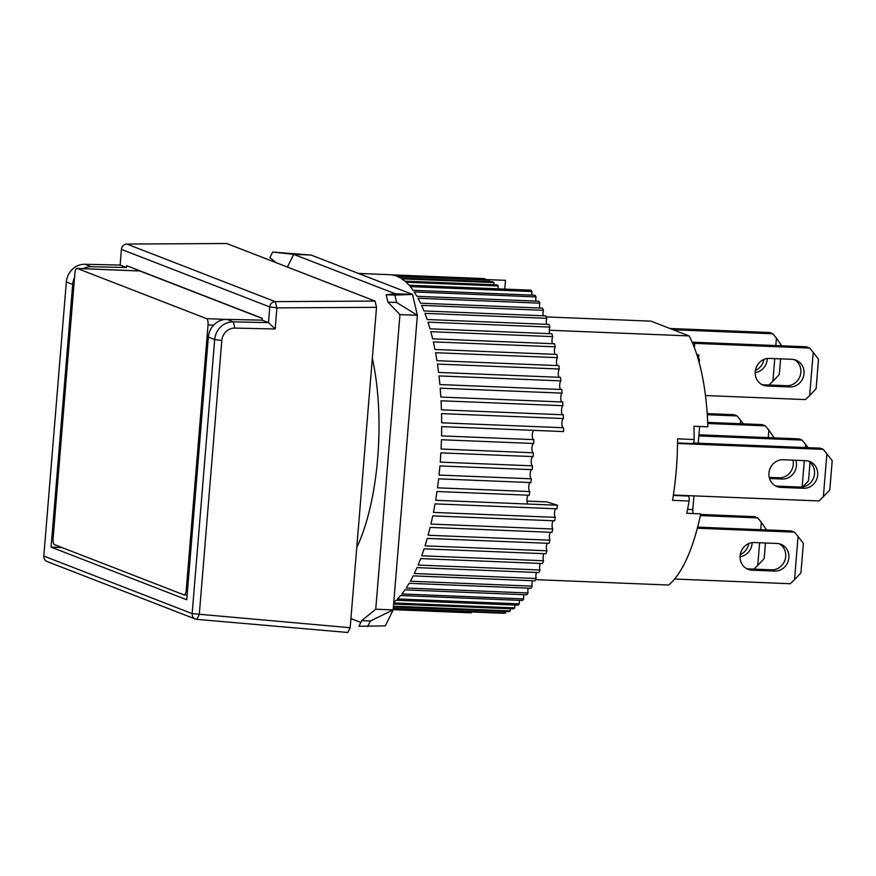 <?xml version="1.0" encoding="UTF-8"?>
<svg xmlns="http://www.w3.org/2000/svg" width="876" height="876" viewBox="0 0 876 876"><rect width="100%" height="100%" fill="white"/><g stroke="black" fill="none" stroke-linecap="round" stroke-linejoin="round"><path stroke-width="1.31" d="M740.286 554.541A13.939 12.976 111.2 0 0 748.761 543.58M752.145 542.649A13.939 12.976 -68.8 0 1 752.101 543.536A13.939 12.976 -68.8 0 1 740.078 556.709M753.798 569.137L757.751 565.436L759.612 542.759M760.686 529.695L761.299 522.227L757.696 517.891L700.351 515.57M700.581 514.475L754.532 516.665L757.696 517.891M766.533 529.925L761.299 522.227M757.751 565.436L764.179 558.581L765.46 543M692.533 443.541A3.723 1.292 -87.7 0 0 692.686 443.574A3.723 1.292 -87.7 0 0 694.099 440.354A3.723 1.292 -87.7 0 0 694.142 439.511L677.597 438.843A137.565 47.95 92.3 0 1 676.283 470.062A137.565 47.95 92.3 0 1 672.538 500.349L689.083 501.017A137.565 47.95 92.3 0 1 686.784 513.303L700.712 513.873A137.565 47.95 -87.7 0 1 668.618 585.026L535.608 579.638M687.112 495.597L688.218 496.024A3.723 1.292 92.3 0 1 689.182 500.196A3.723 1.292 92.3 0 1 689.083 501.017M546.252 316.915L651.054 321.153L689.094 335.913A137.565 47.95 92.3 0 1 707.874 426.809L693.945 426.251A137.565 47.95 92.3 0 1 694.142 439.511M689.094 335.913L549.296 330.252M699.639 426.481L698.26 443.212M693.934 495.871L692.807 509.591A3.723 1.292 -87.7 0 0 693.507 513.577M696.924 354.933L698.873 355.01L696.738 354.375M697.789 357.736L698.643 357.78L698.873 355.01M698.468 360.036L699.442 360.08L698.643 357.78M699.442 360.08L699.223 362.763M743.428 423.842L737.066 415.925L733.902 414.698L707.206 413.614M737.066 415.925L707.282 414.72M740.395 423.721L740.68 420.261M367.635 626.614L370.417 620.975L361.711 620.624L358.93 626.263L385.298 625.869L393.149 609.915L417.37 315.305L412.541 294.424L311.1 255.069L272.655 252.047L293.69 254.369L287.438 267.06M361.711 620.624L375.738 609.203L399.96 314.594L417.37 315.305L396.598 302.483L394.89 295.103L386.185 294.752L395.131 293.723L293.69 254.369L311.1 255.069M394.89 295.103L412.541 294.424L395.131 293.723M370.417 620.975L393.149 609.915L375.738 609.203M350.926 618.576L360.824 622.42M372.322 358.24A137.565 47.95 92.3 0 1 356.773 547.478M272.655 252.047L269.885 257.686L276.236 262.712M399.96 314.594L387.893 302.132L396.598 302.483M386.185 294.752L387.893 302.132M774.68 571.075L752.046 570.167A13.939 12.976 -68.8 0 1 748.137 569.356A13.939 12.976 -68.8 0 1 740.45 553.709A13.939 12.976 -68.8 0 1 754.313 542.54L776.946 543.459A13.939 12.976 -68.8 0 1 780.855 544.27A13.939 12.976 -68.8 0 1 788.871 557.793A13.939 12.976 -68.8 0 1 774.68 571.075L771.504 569.849A13.939 12.976 111.2 0 0 785.695 556.567A13.939 12.976 111.2 0 0 779.224 543.766M675.407 578.018L675.33 579.058L790.229 583.723L794.521 579.704L798.069 536.495L794.466 532.159L697.34 528.228M674.75 578.839L675.33 579.058M697.625 527.133L791.302 530.933L794.466 532.159M794.521 579.704L800.949 572.849L803.369 543.383L798.069 536.495M746.593 568.623A13.939 12.976 111.2 0 0 748.87 568.929L752.046 570.167M771.504 569.849L748.87 568.929M768.263 437.628L768.876 430.16L765.263 425.824L707.742 423.502M707.698 422.396L762.098 424.597L765.263 425.824M774.099 437.858L768.876 430.16M770.212 468.156L771.844 465.375M225.471 319.411L206.594 318.645L77.263 268.461L139.93 271.002A5.574 1.949 -87.7 0 0 139.711 270.958A5.574 1.949 -87.7 0 0 139.47 270.98M139.93 271.002L262.285 318.47M187.552 590.106L186.249 590.052L208.039 324.908L213.656 325.138M77.263 268.461A5.574 1.949 92.3 0 0 77.033 268.417A5.574 1.949 92.3 0 0 74.898 273.246L53.108 538.401A5.574 1.949 92.3 0 0 54.553 544.664L183.883 594.837A5.574 1.949 92.3 0 0 184.113 594.892L187.146 595.012M206.594 318.645A5.574 1.949 92.3 0 1 208.039 324.908M186.249 590.052A5.574 1.949 92.3 0 1 184.113 594.892M755.419 370.417A13.939 12.976 111.2 0 0 763.905 359.445M767.277 358.514A13.939 12.976 -68.8 0 1 767.234 359.401A13.939 12.976 -68.8 0 1 755.211 372.574M768.942 385.002L772.884 381.301L774.756 358.623M775.829 345.56L776.443 338.103L772.84 333.767L673.14 329.726M669.965 328.489L769.665 332.53L772.84 333.767M781.677 345.801L776.443 338.103M772.884 381.301L779.312 374.446L780.593 358.864M393.773 602.283A167.316 58.32 -87.7 0 0 396.127 600.213L517.99 605.152A167.316 58.32 -87.7 0 0 519.304 603.871L397.441 598.932A167.316 58.32 -87.7 0 0 400.573 595.516L522.435 600.454A167.316 58.32 -87.7 0 0 523.728 598.888L401.854 593.961A167.316 58.32 -87.7 0 0 404.909 589.866L526.783 594.804A167.316 58.32 -87.7 0 0 528.02 592.975L406.157 588.037A167.316 58.32 -87.7 0 0 409.114 583.307L530.976 588.245A167.316 58.32 -87.7 0 0 532.181 586.153L410.307 581.215A167.316 58.32 -87.7 0 0 413.154 575.871L535.028 580.81A167.316 58.32 -87.7 0 0 536.167 578.478L414.304 573.539A167.316 58.32 -87.7 0 0 417.009 567.615L538.882 572.554A167.316 58.32 -87.7 0 0 539.966 569.98L418.104 565.053A167.316 58.32 -87.7 0 0 420.655 558.581L542.529 563.52A167.316 58.32 -87.7 0 0 543.547 560.739L421.685 555.8A167.316 58.32 -87.7 0 0 424.072 548.825L545.945 553.763A167.316 58.32 -87.7 0 0 546.887 550.785L425.024 545.847A167.316 58.32 -87.7 0 0 427.236 538.411L549.099 543.35A167.316 58.32 -87.7 0 0 549.975 540.185L428.101 535.247A167.316 58.32 -87.7 0 0 430.116 527.407L551.99 532.345A167.316 58.32 -87.7 0 0 552.778 529.016L430.915 524.078A167.316 58.32 -87.7 0 0 432.722 515.876L554.585 520.804A167.316 58.32 -87.7 0 0 555.296 517.344L433.423 512.405A167.316 58.32 -87.7 0 0 435.011 503.875L556.884 508.814A167.316 58.32 -87.7 0 0 557.486 505.233L435.624 500.295A167.316 58.32 -87.7 0 0 436.982 491.502L529.257 495.247A167.316 58.32 -87.7 0 0 529.772 491.567L437.496 487.822A167.316 58.32 -87.7 0 0 438.624 478.833L530.889 482.566A167.316 58.32 -87.7 0 0 531.305 478.811L439.04 475.066A167.316 58.32 -87.7 0 0 439.916 465.923L532.192 469.656A167.316 58.32 -87.7 0 0 532.345 467.751A167.316 58.32 -87.7 0 0 532.499 465.846L440.234 462.112A167.316 58.32 -87.7 0 0 440.858 452.87L533.134 456.604A167.316 58.32 -87.7 0 0 533.342 452.772L441.066 449.027A167.316 58.32 -87.7 0 0 441.449 439.741L533.725 443.475A167.316 58.32 -87.7 0 0 533.823 439.642L441.559 435.898A167.316 58.32 -87.7 0 0 441.679 426.634L563.542 431.572A167.316 58.32 -87.7 0 0 563.542 427.751L441.679 422.812A167.316 58.32 -87.7 0 0 441.548 413.614L563.41 418.553A167.316 58.32 -87.7 0 0 563.301 414.775L441.438 409.837A167.316 58.32 -87.7 0 0 441.044 400.77L562.918 405.708A167.316 58.32 -87.7 0 0 562.71 401.996L440.836 397.058A167.316 58.32 -87.7 0 0 440.201 388.188L562.063 393.127A167.316 58.32 -87.7 0 0 561.746 389.502L439.883 384.564A167.316 58.32 -87.7 0 0 438.996 375.924L560.859 380.863A167.316 58.32 -87.7 0 0 560.443 377.348L438.569 372.42A167.316 58.32 -87.7 0 0 437.442 364.077L559.315 369.015A167.316 58.32 -87.7 0 0 558.789 365.631L436.927 360.693A167.316 58.32 -87.7 0 0 435.558 352.71L557.421 357.649A167.316 58.32 -87.7 0 0 556.808 354.419L434.945 349.48A167.316 58.32 -87.7 0 0 433.346 341.881L555.22 346.819A167.316 58.32 -87.7 0 0 554.508 343.775L432.645 338.837A167.316 58.32 -87.7 0 0 430.828 331.686L552.701 336.614A167.316 58.32 -87.7 0 0 551.902 333.756L430.039 328.818A167.316 58.32 -87.7 0 0 428.014 322.16L549.887 327.098A167.316 58.32 -87.7 0 0 549.011 324.438L427.138 319.51A167.316 58.32 -87.7 0 0 424.926 313.367L546.788 318.306A167.316 58.32 -87.7 0 0 545.836 315.886L423.962 310.947A167.316 58.32 -87.7 0 0 421.575 305.374L543.438 310.312A167.316 58.32 -87.7 0 0 542.419 308.133L420.546 303.195A167.316 58.32 -87.7 0 0 417.983 298.223L539.857 303.162A167.316 58.32 -87.7 0 0 538.762 301.235L416.888 296.296A167.316 58.32 -87.7 0 0 414.184 291.949L536.046 296.887A167.316 58.32 -87.7 0 0 534.897 295.234L413.034 290.295A167.316 58.32 -87.7 0 0 410.187 286.605L532.05 291.544A167.316 58.32 -87.7 0 0 530.856 290.164L408.983 285.226A167.316 58.32 -87.7 0 0 406.026 282.225L498.291 285.959A4.643 1.621 -87.7 0 0 498.203 286.791A4.643 1.621 -87.7 0 0 498.192 288.839M393.171 609.674L470.084 612.795A167.316 58.32 92.3 0 0 471.43 612.696L393.182 609.532M393.236 608.809L504.28 613.309A167.316 58.32 -87.7 0 0 505.627 612.915L393.269 608.36M393.39 606.926L508.89 611.601A167.316 58.32 -87.7 0 0 510.237 610.911L393.455 606.181M393.631 604.024L513.467 608.875A167.316 58.32 -87.7 0 0 514.803 607.889L393.718 602.984M498.291 285.959A167.316 58.32 92.3 0 0 497.042 284.864L404.778 281.13A167.316 58.32 -87.7 0 0 401.712 278.82L493.987 282.565A167.316 58.32 92.3 0 0 492.706 281.754L400.431 278.021A167.316 58.32 -87.7 0 0 397.299 276.422L489.564 280.167A4.643 1.621 -87.7 0 0 489.553 280.276A4.643 1.621 -87.7 0 0 489.52 281.623M493.987 282.565A4.643 1.621 -87.7 0 0 493.944 283.036A4.643 1.621 -87.7 0 0 493.911 284.733M532.05 291.544A4.643 1.621 -87.7 0 0 531.907 292.715A4.643 1.621 -87.7 0 0 531.929 295.113M536.046 296.887A4.643 1.621 -87.7 0 0 535.827 298.387A4.643 1.621 -87.7 0 0 535.893 301.114M539.857 303.162A4.643 1.621 -87.7 0 0 539.561 304.979A4.643 1.621 -87.7 0 0 539.682 308.013M543.438 310.312A4.643 1.621 -87.7 0 0 543.065 312.425A4.643 1.621 -87.7 0 0 543.24 315.776M546.788 318.306A4.643 1.621 -87.7 0 0 546.328 320.715A4.643 1.621 -87.7 0 0 546.58 324.339M549.887 327.098A4.643 1.621 -87.7 0 0 549.329 329.77A4.643 1.621 -87.7 0 0 549.646 333.668M552.701 336.614A4.643 1.621 -87.7 0 0 552.033 339.538A4.643 1.621 -87.7 0 0 552.449 343.688M555.22 346.819A4.643 1.621 -87.7 0 0 554.453 349.973A4.643 1.621 -87.7 0 0 554.946 354.342M557.421 357.649A4.643 1.621 -87.7 0 0 556.545 360.989A4.643 1.621 -87.7 0 0 557.147 365.566M559.315 369.015A4.643 1.621 -87.7 0 0 558.319 372.541A4.643 1.621 -87.7 0 0 559.019 377.293M560.859 380.863A4.643 1.621 -87.7 0 0 559.742 384.542A4.643 1.621 -87.7 0 0 560.552 389.448M562.063 393.127A4.643 1.621 -87.7 0 0 560.826 396.927A4.643 1.621 -87.7 0 0 561.746 401.964M562.918 405.708A4.643 1.621 -87.7 0 0 561.549 409.618A4.643 1.621 -87.7 0 0 562.6 414.742M563.41 418.553A4.643 1.621 -87.7 0 0 561.921 422.528A4.643 1.621 -87.7 0 0 563.082 427.729M563.542 431.572L533.944 430.368A4.643 1.621 -87.7 0 0 532.323 434.386A4.643 1.621 -87.7 0 0 533.615 439.632M533.725 443.475A4.643 1.621 -87.7 0 0 531.973 447.505A4.643 1.621 -87.7 0 0 533.342 452.772M532.926 456.593A4.643 1.621 -87.7 0 0 531.25 460.623A4.643 1.621 -87.7 0 0 532.499 465.846M531.721 469.635A4.643 1.621 -87.7 0 0 530.188 473.631A4.643 1.621 -87.7 0 0 531.305 478.811M530.177 482.534A4.643 1.621 -87.7 0 0 528.765 486.465A4.643 1.621 -87.7 0 0 529.772 491.567M528.294 495.203A4.643 1.621 -87.7 0 0 527.013 499.046A4.643 1.621 -87.7 0 0 527.889 504.029L557.486 505.222L546.887 501.904L527.002 501.094M555.68 508.77A4.643 1.621 -87.7 0 0 554.519 512.493A4.643 1.621 -87.7 0 0 555.296 517.344M553.161 520.749A4.643 1.621 -87.7 0 0 552.121 524.33A4.643 1.621 -87.7 0 0 552.778 529.016M550.336 532.279A4.643 1.621 -87.7 0 0 549.416 535.685A4.643 1.621 -87.7 0 0 549.975 540.185M547.237 543.273A4.643 1.621 -87.7 0 0 546.427 546.493A4.643 1.621 -87.7 0 0 546.887 550.785M543.865 553.676A4.643 1.621 -87.7 0 0 543.175 556.676A4.643 1.621 -87.7 0 0 543.547 560.739M540.262 563.421A4.643 1.621 -87.7 0 0 539.671 566.181A4.643 1.621 -87.7 0 0 539.966 569.98M536.44 572.455A4.643 1.621 -87.7 0 0 535.948 574.952A4.643 1.621 -87.7 0 0 536.167 578.478M532.433 580.7A4.643 1.621 -87.7 0 0 532.028 582.923A4.643 1.621 -87.7 0 0 532.181 586.153M528.239 588.135A4.643 1.621 -87.7 0 0 527.921 590.052A4.643 1.621 -87.7 0 0 528.02 592.975M523.914 594.684A4.643 1.621 -87.7 0 0 523.673 596.293A4.643 1.621 -87.7 0 0 523.728 598.888M519.468 600.334A4.643 1.621 -87.7 0 0 519.293 601.604A4.643 1.621 -87.7 0 0 519.304 603.871M514.924 605.031A4.643 1.621 -87.7 0 0 514.814 605.962A4.643 1.621 -87.7 0 0 514.803 607.889M510.325 608.743A4.643 1.621 -87.7 0 0 510.27 609.335A4.643 1.621 -87.7 0 0 510.237 610.911M505.693 611.47A4.643 1.621 -87.7 0 0 505.671 611.711A4.643 1.621 -87.7 0 0 505.627 612.915M471.463 611.985A4.643 1.621 -87.7 0 0 471.43 612.696M505.485 280.32L485.03 279.521L505.485 280.32M504.762 289.102L505.485 280.353M480.486 278.437A4.643 1.621 -87.7 0 0 480.486 278.448L391.353 274.834M358.426 273.432L389.787 274.703A167.316 58.32 -87.7 0 1 391.452 274.845L483.727 278.579A167.316 58.32 92.3 0 1 485.063 278.787A4.643 1.621 -87.7 0 0 485.03 279.521M485.063 278.787L392.787 275.053A167.316 58.32 -87.7 0 1 395.985 275.918L488.26 279.652A167.316 58.32 92.3 0 1 489.564 280.167M795.835 460.283A13.939 12.976 -68.8 0 1 796.437 465.736A13.939 12.976 -68.8 0 1 782.246 479.019L779.071 477.781A13.939 12.976 111.2 0 0 793.262 464.499A13.939 12.976 111.2 0 0 792.966 460.163M802.142 487.012L804.31 460.623M805.383 447.559L805.646 444.428L802.033 440.091L698.862 435.92M782.246 479.019L769.544 478.504M698.949 434.814L798.868 438.865L802.033 440.091M808.132 447.669L805.646 444.428M802.755 486.936L808.515 480.782L810.037 462.375M779.071 477.781L769.248 477.387M808.055 460.984A13.939 12.976 -68.8 0 1 814.527 473.785A13.939 12.976 -68.8 0 1 800.335 487.067L777.702 486.158A13.939 12.976 -68.8 0 1 775.424 485.841M777.702 486.158L780.866 487.385A13.939 12.976 -68.8 0 1 776.957 486.574A13.939 12.976 -68.8 0 1 769.281 470.927A13.939 12.976 -68.8 0 1 783.144 459.769L805.778 460.677A13.939 12.976 -68.8 0 1 809.676 461.488A13.939 12.976 -68.8 0 1 817.691 475.022A13.939 12.976 -68.8 0 1 803.5 488.304L800.335 487.067M673.392 495.039L819.06 500.941L829.78 490.067L832.2 460.612L823.298 449.377L820.122 448.151L693.409 443.015M823.298 449.377L677.564 443.475M780.866 487.385L803.5 488.304M823.352 496.922L826.9 453.713M376.516 307.334L375.059 301.059L226.709 243.506L126.867 244.065A5.574 5.19 111.2 0 0 121.414 249.386L120.132 265.045L84.95 264.278A18.593 17.301 -68.8 0 0 66.335 281.995L43.8 556.063A5.574 5.19 111.2 0 0 47.008 561.483L195.359 619.036A5.574 5.19 -68.8 0 1 192.162 613.627L350.17 627.709L376.516 307.334L276.904 307.892L275.163 328.982L234.845 328.095A13.009 12.111 111.2 0 0 221.814 340.501L199.279 614.58L196.695 619.343L347.816 632.494L350.17 627.709M375.059 301.059L275.228 301.629L126.867 244.065M121.414 249.386L269.775 306.939A5.574 5.19 -68.8 0 1 275.228 301.629L276.904 307.892L269.775 306.939L268.483 322.609L233.312 321.831A18.593 17.301 111.2 0 0 214.686 339.549L192.162 613.627L43.8 556.063M275.163 328.982L268.483 322.609L262.143 320.145L262.296 318.306L126.626 265.669L126.472 267.509L120.132 265.045M196.695 619.343A5.574 5.19 -68.8 0 1 195.359 619.036M136.776 269.611L136.678 270.837M66.335 281.995L72.675 284.448L51.082 547.117L186.752 599.753L208.346 337.096L214.686 339.549L221.814 340.501M234.845 328.095L233.312 321.831L226.972 319.379A18.593 17.301 111.2 0 0 208.346 337.096M226.972 319.379L262.143 320.145M72.675 284.448A18.593 17.301 -68.8 0 1 74.548 277.517M83.067 268.658A18.593 17.301 -68.8 0 1 91.29 266.731L84.95 264.278M126.472 267.509L91.29 266.731M51.082 547.117L62.01 547.555M789.813 386.951L767.179 386.031A13.939 12.976 -68.8 0 1 763.27 385.221A13.939 12.976 -68.8 0 1 755.583 369.573A13.939 12.976 -68.8 0 1 769.457 358.415L792.079 359.324A13.939 12.976 -68.8 0 1 795.988 360.135A13.939 12.976 -68.8 0 1 804.004 373.669A13.939 12.976 -68.8 0 1 789.813 386.951L786.648 385.714A13.939 12.976 111.2 0 0 800.839 372.442A13.939 12.976 111.2 0 0 794.368 359.642M705.465 395.536L805.372 399.587L809.665 395.569L813.213 352.371L809.61 348.035L694.701 343.37L694.35 347.597M692.237 342.417L694.701 343.37M692.128 342.166L806.435 346.797L809.61 348.035M809.665 395.569L816.093 388.714L818.512 359.259L813.213 352.371M761.726 384.487A13.939 12.976 111.2 0 0 764.014 384.805L767.179 386.031M786.648 385.714L764.014 384.805M688.218 496.024L673.326 495.422M687.572 509.372L692.807 509.591M677.564 442.96L692.686 443.574M77.033 268.417L139.711 270.958"/></g></svg>
